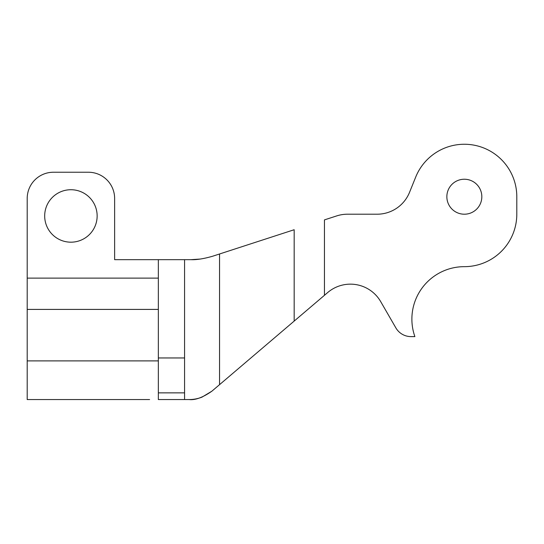 <?xml version="1.0" encoding="UTF-8"?>
<svg xmlns="http://www.w3.org/2000/svg" width="544" height="544" viewBox="0 0 544 544"><rect width="100%" height="100%" fill="white"/><g stroke="black" fill="none" stroke-linecap="round" stroke-linejoin="round"><path stroke-width="0.82" d="M44.683 215.954A26.228 26.228 0 0 0 70.917 242.182A26.228 26.228 0 0 0 97.145 215.954A26.228 26.228 0 0 0 70.917 189.727A26.228 26.228 0 0 0 44.683 215.954M446.855 196.717A17.483 17.483 0 0 0 464.345 214.207A17.483 17.483 0 0 0 481.828 196.717A17.483 17.483 0 0 0 464.345 179.234A17.483 17.483 0 0 0 446.855 196.717M411.883 319.117A52.455 52.455 0 0 1 464.345 266.662A52.455 52.455 0 0 0 516.8 214.207L516.8 196.717A52.455 52.455 0 0 0 415.704 177.072L409.537 192.331A34.972 34.972 0 0 1 377.114 214.207L347.48 214.207A34.972 34.972 0 0 0 336.675 215.92L324.455 219.885L324.455 295.297L327.746 292.495A34.972 34.972 0 0 1 380.705 301.634L395.848 327.862A17.483 17.483 0 0 0 410.992 336.607L414.888 336.607A52.455 52.455 0 0 1 411.883 319.117M219.545 384.662L294.168 321.096L294.168 229.731L219.545 253.987L219.545 384.662L211.861 391.204C202.885 397.467 195.323 400.248 189.183 399.554L184.572 399.554L189.183 399.554A34.972 34.972 0 0 0 202.055 397.1L211.861 391.204L219.545 384.662M158.345 309.407L27.2 309.407L27.2 198.465A26.228 26.228 0 0 1 53.428 172.237L88.4 172.237A26.228 26.228 0 0 1 114.628 198.465L114.628 259.665L158.345 259.665L158.345 357.959L184.572 357.959L184.572 259.665L158.345 259.665M184.572 259.665L190.978 259.665C196.547 259.923 203.755 258.781 212.595 256.244L219.545 253.987M324.455 295.297L294.168 321.096M336.675 215.92L324.455 219.885M27.2 198.465L27.2 259.665M149.6 399.554L27.2 399.554L27.2 360.89L158.345 360.89M27.2 309.407L27.2 360.89M184.572 357.959L184.572 399.554L158.345 399.554L158.345 357.959M200.253 259.053L190.978 259.665M377.114 214.207A34.972 34.972 0 0 0 409.537 192.331L415.704 177.072M516.8 196.717L516.8 214.207M414.888 336.607L410.992 336.607M114.628 198.465L114.628 259.665M53.428 172.237L88.4 172.237M184.572 392.863L158.345 392.863M27.2 278.127L158.345 278.127"/></g></svg>
